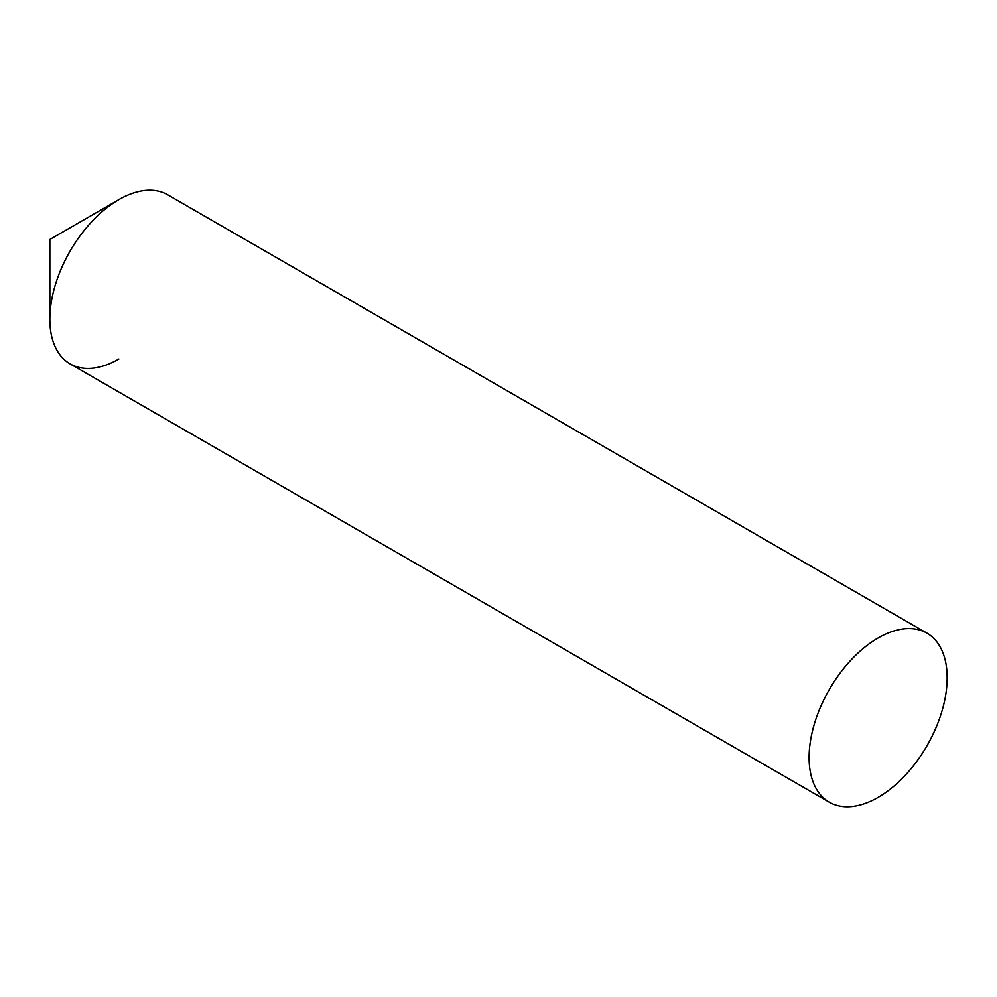 <?xml version="1.0" encoding="UTF-8"?>
<svg xmlns="http://www.w3.org/2000/svg" width="997" height="997" viewBox="0 0 997 997"><rect width="100%" height="100%" fill="white"/><g stroke="black" fill="none" stroke-linecap="round" stroke-linejoin="round"><path stroke-width="1.5" d="M118.867 359.02A97.619 56.355 -60 0 1 49.85 319.177L49.85 239.479L118.867 199.624A97.619 56.355 -60 0 0 49.85 319.177A97.619 56.355 120 0 0 70.064 363.855L829.317 802.211A97.619 56.355 120 0 0 904.541 776.065A97.619 56.355 120 0 0 947.15 677.823A97.619 56.355 120 0 0 926.936 633.145A97.619 56.355 120 0 0 851.712 659.291A97.619 56.355 120 0 0 809.103 757.521A97.619 56.355 120 0 0 829.317 802.211M926.936 633.145L167.683 194.789A97.619 56.355 120 0 0 92.459 220.935A97.619 56.355 120 0 0 49.85 319.177M49.85 239.479L118.867 199.624"/></g></svg>

